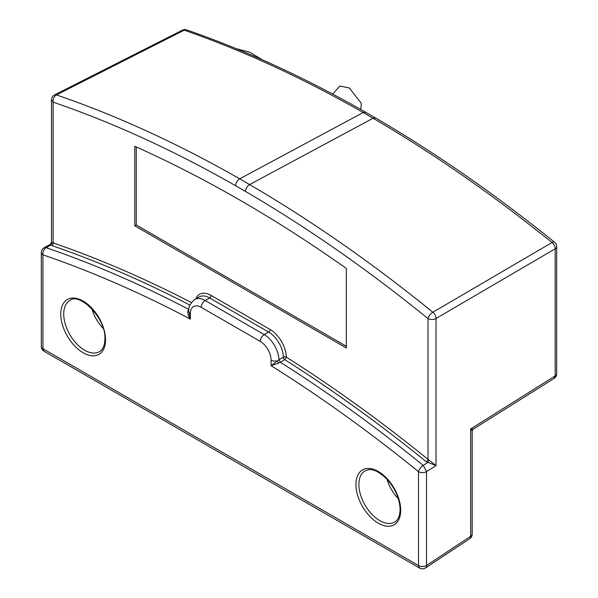 <?xml version="1.0" encoding="UTF-8"?>
<svg xmlns="http://www.w3.org/2000/svg" width="598" height="598" viewBox="0 0 598 598"><rect width="100%" height="100%" fill="white"/><g stroke="black" fill="none" stroke-linecap="round" stroke-linejoin="round"><path stroke-width="0.9" d="M332.652 94.058L339.903 86.045L349.322 87.966L361.297 103.327L360.975 108.178L360.168 109.12M188.99 309.487L187.899 310.885L188.766 310.818M188.759 311.304C188.198 307.245 190.179 303.306 194.716 299.478A20.87 12.05 -120 0 1 205.151 300.51L209.577 297.954L268.614 332.04L264.189 334.596L205.151 300.51A5.569 3.214 120 0 0 201.212 307.327A15.309 8.835 -120 0 0 190.396 313.576A5.569 3.214 -0 0 1 188.759 311.304L190.396 319.108A1330.229 768.011 -120 0 0 42.944 254.845L42.944 348.716L418.518 565.551L418.518 471.68A1330.229 768.011 -120 0 0 271.073 365.684L278.937 359.757A20.87 12.05 -120 0 0 264.189 334.596A5.569 3.214 120 0 0 260.25 341.413A15.309 8.835 -120 0 1 271.073 360.16A5.569 3.214 0 0 0 277.166 360.848L278.466 363.173L280.342 362.224L278.937 359.757L283.37 357.2A20.87 12.05 60 0 0 268.614 332.04A2.086 1.203 120 0 0 270.087 329.483L211.057 295.397A22.956 13.253 -120 0 0 195.838 298.828M187.899 310.885C187.48 313.688 188.318 316.424 190.396 319.108L190.396 313.576M271.073 360.16L271.073 365.684L278.466 363.173M375.716 118.045L365.827 112.334L363.18 112.536L373.07 118.247L375.723 118.053C435.957 153.208 495.585 194.619 554.615 242.287A5.569 2.519 128.9 0 0 552.021 242.526L432.87 312.246A5.569 2.512 129.1 0 0 428.011 318.592A1329.541 767.615 -120 0 0 245.531 191.457L235.612 185.731C235.859 182.749 237.219 180.447 239.678 178.832L363.18 112.536A1329.01 767.309 -120 0 0 184.221 30.184L56.421 94.903A5.569 3.79 108.9 0 0 53.132 102.153L51.503 99.881L51.503 242.474L50.411 244.298L44.215 247.692L46.098 247.669A5.569 3.79 108.9 0 0 42.944 254.845A5.569 3.214 0 0 1 41.314 252.573A5.569 5.569 0 0 1 44.185 247.707M365.812 112.327C305.563 77.919 245.853 50.449 186.681 29.9A5.569 3.782 109.1 0 0 184.221 30.184A5.569 3.192 -116.9 0 0 182.345 30.192L54.553 94.918A5.569 3.192 63.1 0 1 56.421 94.903A1335.11 770.829 -120 0 1 239.678 178.832L249.613 184.573L373.07 118.247A1329.01 767.309 -120 0 1 552.021 242.526A5.569 3.416 59.7 0 1 555.191 248.805L436.017 318.51L436.017 465.64L426.524 471.598L423.242 465.408A5.569 2.504 129.1 0 0 418.518 471.68A5.569 3.214 180 0 0 426.524 471.598L426.524 565.469A5.569 3.214 180 0 1 418.518 565.551L419.669 568.1A5.569 5.569 0 0 0 425.544 567.906M469.677 538.738L425.522 567.921A5.569 3.207 -123.5 0 0 426.524 565.469L470.678 536.286A5.569 3.207 -123.5 0 1 469.684 538.738A5.569 5.569 0 0 0 472.173 534.096A5.569 3.214 180 0 1 470.678 536.286L470.678 428.938L473.153 429.207L554.077 378.437A5.569 5.569 0 0 0 556.686 373.72A5.569 3.214 -0 0 1 555.191 375.91L554.077 378.437M429.043 460.109L436.017 465.64L426.247 461.701A1335.79 771.226 -120 0 0 284.775 359.667L286.322 357.156A2.086 1.174 -1.2 0 0 283.37 357.2A2.086 1.203 60 0 0 284.775 359.667L280.342 362.224A1335.79 771.226 -120 0 1 423.242 465.408L427.66 462.635L429.043 460.109L428.011 459.346A1337.883 772.429 -120 0 0 286.322 357.156A22.956 13.253 -120 0 0 270.087 329.483M134.804 225.842L134.804 146.316A1335.79 771.226 -120 0 1 346.339 268.442L346.339 347.969L134.804 225.842L136.277 224.99L346.339 346.264M136.277 146.973L136.277 224.99M50.411 244.298L51.944 245.599A2.086 1.42 109 0 0 53.132 242.908L52.318 242.609L50.837 245.075L46.098 247.669A1335.79 771.226 -120 0 1 188.856 309.413M51.503 242.474L52.318 242.609M426.247 461.701A2.086 0.942 129 0 0 428.011 459.346L428.011 318.592C430.792 319.863 433.46 319.833 436.017 318.51A5.569 3.416 -120.3 0 0 432.87 312.246A1335.11 770.829 -120 0 0 249.613 184.573C247.146 186.18 245.785 188.482 245.531 191.457M473.153 429.207L472.173 430.979L470.678 428.938L555.191 375.91L555.191 248.805A5.569 3.214 180 0 0 556.686 246.615A5.569 5.569 0 0 0 554.615 242.287M201.212 307.327L260.25 341.413M105.532 339.851A31.657 18.276 -120 0 0 83.144 301.078A31.657 18.276 -120 0 0 60.764 314.002A31.657 18.276 -120 0 0 83.144 352.775A31.657 18.276 -120 0 0 105.532 339.851M400.705 510.266A31.657 18.276 -120 0 0 378.317 471.493A31.657 18.276 -120 0 0 355.937 484.417A31.657 18.276 -120 0 0 378.317 523.19A31.657 18.276 -120 0 0 400.705 510.266M69.839 300.465A29.571 17.073 -120 0 0 63.717 314.002A29.571 17.073 -120 0 0 76.619 343.76A29.571 17.073 -120 0 0 99.41 351.684C102.863 349.785 104.702 345.562 104.919 338.999C106.25 318.278 79.407 291.981 69.839 300.465M365.012 470.888A29.571 17.073 -120 0 0 358.89 484.417A29.571 17.073 -120 0 0 371.792 514.175A29.571 17.073 -120 0 0 394.575 522.099C398.036 520.2 399.875 515.977 400.092 509.414C399.666 498.47 395.166 488.245 386.607 478.744C373.638 466.971 369.34 469.393 365.012 470.888M41.314 346.444A5.569 3.214 0 0 0 42.944 348.716L44.103 351.265A5.569 5.569 0 0 1 41.314 346.444L41.314 252.573M194.716 299.478L199.141 296.922A20.87 12.05 60 0 1 209.577 297.954A2.086 1.203 120 0 0 211.057 295.397M103.222 328.466A29.571 17.073 60 0 1 91.853 308.77M387.026 479.185A29.571 17.073 -120 0 0 398.395 498.882M189.91 305.107A1335.79 771.226 -120 0 0 51.944 245.599M191.345 302.528A1337.883 772.429 -120 0 0 53.132 242.908L53.132 102.153A1329.541 767.615 -120 0 1 235.612 185.731M186.681 29.9A5.569 5.569 0 0 0 182.345 30.192A5.569 3.192 -116.9 0 0 182.3 30.214M419.669 568.1L44.103 351.265M54.553 94.918A5.569 5.569 0 0 0 51.503 99.881M556.686 246.615L556.686 373.72M472.173 430.979L472.173 534.096M236.203 48.662L249.732 52.22L262.597 59.935"/></g></svg>
